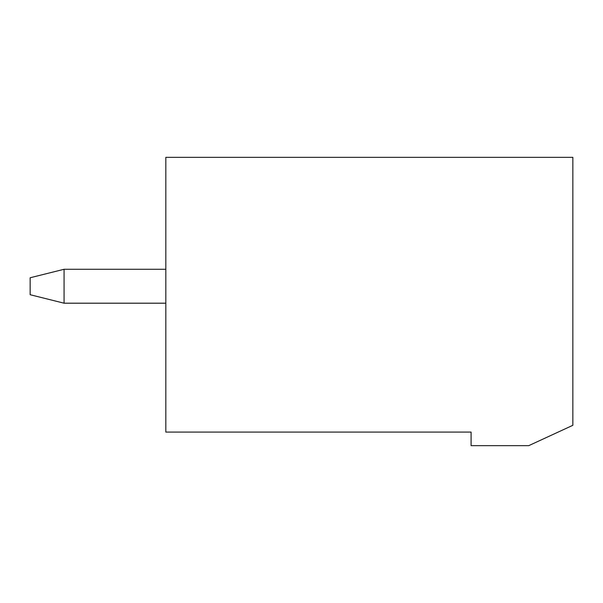 <?xml version="1.0" encoding="UTF-8"?>
<svg xmlns="http://www.w3.org/2000/svg" width="603" height="603" viewBox="0 0 603 603"><rect width="100%" height="100%" fill="white"/><g stroke="black" fill="none" stroke-linecap="round" stroke-linejoin="round"><path stroke-width="0.9" d="M165.825 269.277L64.069 269.277L30.15 277.757L30.15 294.716L64.069 303.196L165.825 303.196M64.069 269.277L64.069 303.196M572.85 157.345L572.85 425.303L528.756 445.655L471.094 445.655L471.094 432.087L165.825 432.087L165.825 157.345L572.85 157.345"/></g></svg>
